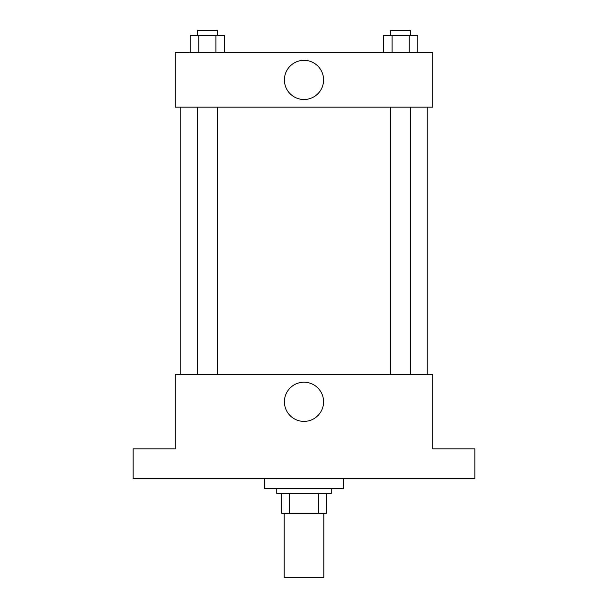 <?xml version="1.0" encoding="UTF-8"?>
<svg xmlns="http://www.w3.org/2000/svg" width="608" height="608" viewBox="0 0 608 608"><rect width="100%" height="100%" fill="white"/><g stroke="black" fill="none" stroke-linecap="round" stroke-linejoin="round"><path stroke-width="0.91" d="M284.194 513.22L284.194 577.6L323.806 577.6L323.806 513.22M318.531 493.415L318.531 513.22L281.717 513.22L281.717 493.415M318.531 513.22L326.283 513.22L326.283 493.415L326.283 513.22M331.238 488.46L331.238 493.415L276.762 493.415L276.762 488.46M289.469 493.415L289.469 513.22M264.381 478.557L264.381 488.46L343.619 488.46L343.619 478.557M474.848 478.557L133.152 478.557L133.152 448.848L175.248 448.848L175.248 374.566L432.752 374.566L432.752 448.848L474.848 448.848L474.848 478.557M323.585 401.804A19.585 19.585 0 0 1 294.204 418.768A19.585 19.585 0 0 1 294.204 384.841A19.585 19.585 0 0 1 323.585 401.804M427.804 107.16L427.804 374.566M390.762 374.566L390.762 107.16M217.238 107.16L217.238 374.566M432.752 107.16L175.248 107.16L175.248 52.683L432.752 52.683L432.752 107.16M323.585 79.922A19.585 19.585 0 0 1 294.204 96.885A19.585 19.585 0 0 1 294.204 62.958A19.585 19.585 0 0 1 323.585 79.922M417.818 52.683L417.818 35.355L383.511 35.355L383.511 52.683M409.237 35.355L409.237 52.683M392.084 35.355L392.084 52.683M390.762 35.355L390.762 30.4L410.567 30.4L410.567 35.355M224.489 52.683L224.489 35.355L190.182 35.355L190.182 52.683M215.916 35.355L215.916 52.683M198.763 35.355L198.763 52.683M197.433 35.355L197.433 30.4L217.238 30.4L217.238 35.355M180.196 107.16L180.196 374.566M410.567 374.566L410.567 107.16M197.433 107.16L197.433 374.566"/></g></svg>
